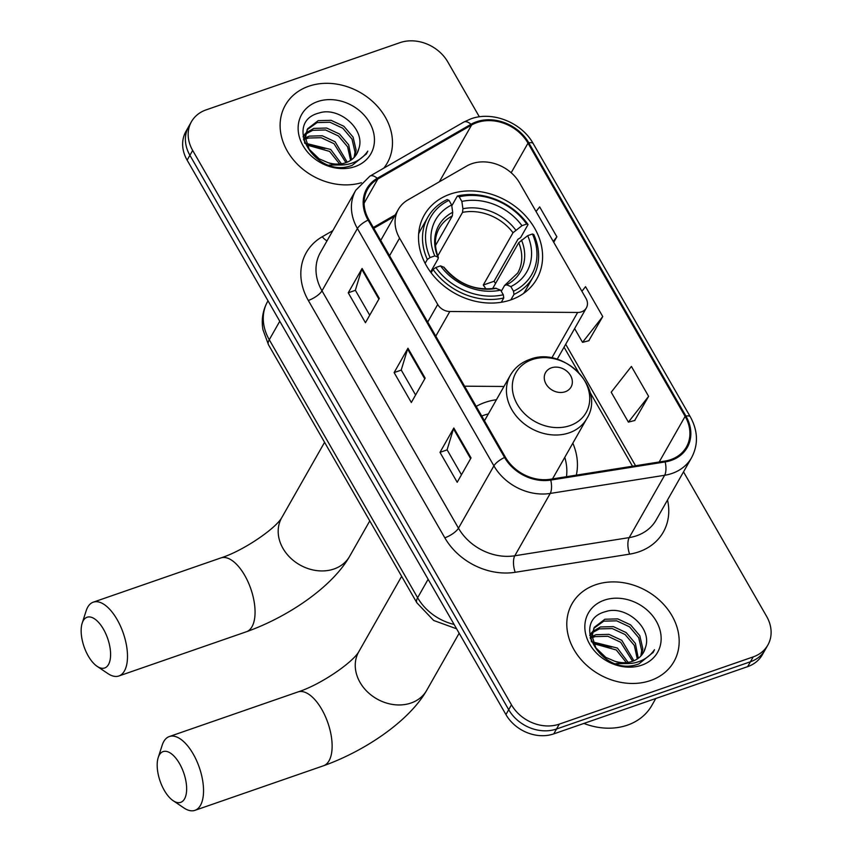 <?xml version="1.0" encoding="UTF-8"?>
<svg xmlns="http://www.w3.org/2000/svg" width="853" height="853" viewBox="0 0 853 853"><rect width="100%" height="100%" fill="white"/><g stroke="black" fill="none" stroke-linecap="round" stroke-linejoin="round"><path stroke-width="1.28" d="M471.826 163.701A36.615 29.994 29.6 0 0 466.772 165.994L407.926 199.901A36.615 29.994 29.6 0 0 398.351 209.411A36.615 29.994 29.6 0 0 399.567 238.126L437.717 304.468A12.209 10.001 29.6 0 0 449.819 311.505L577.652 312.454A12.209 10.001 29.6 0 0 586.374 307.901A12.209 10.001 29.6 0 0 585.968 298.337L519.648 183A36.615 29.994 29.6 0 0 471.826 163.701M496.425 399.737A64.7 52.993 29.6 0 0 485.016 402.424A64.7 52.993 29.6 0 0 476.198 406.412M450.16 194.143A64.7 52.993 29.6 0 0 424.314 215.02A64.7 52.993 29.6 0 0 438.389 281.053A64.7 52.993 29.6 0 0 510.947 299.851A64.7 52.993 29.6 0 0 536.793 278.974A64.7 52.993 29.6 0 0 522.729 212.941A64.7 52.993 29.6 0 0 450.16 194.143M576.308 475.142A64.7 52.993 29.6 0 0 572.832 443.176M464.565 386.185L503.963 386.473M479.365 116.829L447.804 61.949A36.615 29.994 29.6 0 0 399.982 42.65L206.085 109.888A36.615 29.994 29.6 0 0 191.445 121.702L185.911 131.447A36.615 29.994 29.6 0 0 187.138 160.161L505.936 714.579A36.615 29.994 29.6 0 0 553.757 733.879L747.665 666.641A36.615 29.994 29.6 0 0 762.294 654.816L765.066 649.954A36.615 29.994 29.6 0 1 750.427 661.768A36.615 29.994 29.6 0 0 765.066 649.954L767.828 645.081A36.615 29.994 29.6 0 0 766.612 616.367L683.52 471.858M188.684 126.575A36.615 29.994 29.6 0 0 189.899 155.289L508.708 709.707A36.615 29.994 29.6 0 0 556.529 729.006L750.427 661.768L556.529 729.006A36.615 29.994 29.6 0 1 508.708 709.707L189.899 155.289A36.615 29.994 29.6 0 1 188.684 126.575M308.765 86.238A58.59 47.992 29.6 0 0 285.36 105.143A58.59 47.992 29.6 0 0 297.121 163.957A58.59 47.992 29.6 0 0 361.416 182.734A58.59 47.992 29.6 0 1 297.121 163.957A58.59 47.992 29.6 0 1 285.36 105.143A58.59 47.992 29.6 0 1 308.765 86.238A58.59 47.992 29.6 0 1 374.488 103.266A58.59 47.992 29.6 0 1 387.23 163.062A58.59 47.992 29.6 0 0 374.488 103.266A58.59 47.992 29.6 0 0 308.765 86.238M595.469 584.817A58.59 47.992 29.6 0 0 572.054 603.721A58.59 47.992 29.6 0 0 584.795 663.527A58.59 47.992 29.6 0 0 650.508 680.545A58.59 47.992 29.6 0 0 673.923 661.64A58.59 47.992 29.6 0 0 661.182 601.845A58.59 47.992 29.6 0 0 595.469 584.817A58.59 47.992 29.6 0 0 572.054 603.721A58.59 47.992 29.6 0 0 584.795 663.527A58.59 47.992 29.6 0 0 650.508 680.545A58.59 47.992 29.6 0 0 673.923 661.64A58.59 47.992 29.6 0 0 661.182 601.845A58.59 47.992 29.6 0 0 595.469 584.817M476.998 122.565A39.057 31.998 -150.4 0 1 528.007 143.155L685.119 416.371A39.057 31.998 -150.4 0 1 686.42 447.004A39.057 31.998 -150.4 0 1 664.86 461.089L550.452 479.247A39.057 31.998 -150.4 0 1 505.392 457.187L368.912 219.829A39.057 31.998 -150.4 0 1 367.611 189.206A39.057 31.998 -150.4 0 1 377.826 179.045L471.602 125.018A39.057 31.998 -150.4 0 1 476.998 122.565M476.539 121.766A40.038 32.798 29.6 0 0 471.016 124.282L377.229 178.309A40.038 32.798 29.6 0 0 368.091 220.117L504.571 457.464A40.038 32.798 29.6 0 0 550.761 480.09L665.169 461.921A40.038 32.798 29.6 0 0 685.929 416.093L528.817 142.867A40.038 32.798 29.6 0 0 476.539 121.766M634.664 420.508L648.611 396.346L631.412 366.427L611.206 392.209L628.405 422.118L634.909 420.454M588.794 340.742L602.74 316.57L585.542 286.661L581.906 291.289M383.775 168.158A58.59 47.992 29.6 0 0 387.23 163.062A58.59 47.992 29.6 0 1 383.775 168.158M191.445 121.702A36.615 29.994 29.6 0 0 192.671 150.416L511.469 704.834A36.615 29.994 29.6 0 0 559.291 724.133L753.199 656.895A36.615 29.994 29.6 0 0 767.828 645.081M379.297 298.379L365.447 322.722L348.248 292.803L362.088 268.46L379.297 298.379M471.037 457.922L457.197 482.265L439.988 452.357L453.828 428.003L471.037 457.922M425.167 378.146L411.327 402.499L394.118 372.58L407.958 348.237L425.167 378.146M553.746 242.295L556.87 236.803L539.661 206.884L536.036 211.512M394.118 372.58L401.273 370.095M415.592 394.992L401.23 370.021L407.606 349.037A9.767 3.273 -29.9 0 1 407.958 348.237M439.988 452.357L447.143 449.872M461.462 474.769L447.1 449.787L453.476 428.803A9.767 3.273 -29.9 0 1 453.828 428.003M348.248 292.803L355.402 290.329M369.712 315.215L355.36 290.244L361.736 269.26A9.767 3.273 -29.9 0 1 362.088 268.46M602.74 316.57L582.535 342.352L574.613 328.576M582.535 342.352L589.039 340.678M556.87 236.803L553.245 241.431M648.611 396.346L628.405 422.118M303.444 139.05L304.318 138.442M305.417 137.791L309.383 136.117L322.285 135.776L335.101 141.747L347.214 162.177M303.689 140.084L304.308 139.721M305.491 139.114L308.285 138.047L321.186 137.706L334.003 143.677L345.923 162.678M303.188 136.512L305.139 133.782M305.918 132.951L313.776 128.387L326.678 128.046L339.494 134.017L348.696 144.85L351.575 159.703M303.071 136.928L304.82 134.891M305.683 134.102L312.678 130.317L325.579 129.976L338.396 135.947L347.597 146.78L350.594 160.385M358.75 148.912C365.98 129.325 338.79 106.326 319.214 112.969C282.642 121.915 314.586 177.861 350.348 165.951L352.108 165.397L366.491 153.785L367.803 151.109C363.335 157.634 357.034 161.942 348.888 164.032C341.893 165.674 334.909 165.194 327.947 162.603A27.584 22.594 29.6 0 0 345.796 162.731A27.584 22.594 29.6 0 0 356.81 153.828A27.584 22.594 29.6 0 0 358.75 148.912L356.735 153.966M327.947 162.603L319.097 158.807L309.159 149.254L305.406 137.557L307.581 128.782L318.169 120.657L331.071 120.316L343.887 126.287L353.089 137.12L356.117 150.107L354.869 156.621M341.104 164.992L329.183 165.055M304.745 143.304L304.308 139.487L307.581 128.782M307.069 129.763L317.071 122.587L329.972 122.246L342.789 128.217L351.99 139.06L355.019 152.037L354.134 157.442M306.398 143.464L330.708 149.467L341.424 163.797M306.984 145.063L329.61 151.407L339.643 164.011M317.604 101.592A39.792 32.595 29.6 0 0 303.018 145.639A39.792 32.595 29.6 0 0 354.987 166.612A39.792 32.595 29.6 0 0 369.562 122.565A39.792 32.595 29.6 0 0 317.604 101.592M306.941 144.978L325.078 148.518M367.803 151.109L366.31 154.105M88.264 656A26.859 12.507 -109.1 0 0 97.135 666.342A26.859 12.507 -109.1 0 0 110.218 659.337A26.859 12.507 -109.1 0 0 103.48 629.226A26.859 12.507 -109.1 0 0 82.176 623.191A26.859 12.507 -109.1 0 0 88.264 656M82.176 623.191L86.153 610.833A39.057 18.19 70.9 0 1 93.276 602.165A39.057 18.19 70.9 0 1 117.149 619.598A39.057 18.19 70.9 0 1 118.876 675.981A39.057 18.19 70.9 0 1 107.904 673.593L97.135 666.342M425.135 263.321L427.332 259.472L430.072 257.542A58.1 47.597 29.6 0 1 448.998 200.348L451.653 204.965A52.491 42.991 29.6 0 0 434.795 255.911L437.888 257.052L438.175 258.683L430.573 272.054M435.478 245.547L452.335 215.905L452.708 212.28L451.653 204.965M459.202 196.808A58.1 47.597 29.6 0 1 526.685 224.04L528.05 224.552L520.639 237.571L517.931 239.298L494.058 281.287L483.267 285.03L513.005 232.73L521.961 225.682A52.491 42.991 29.6 0 0 461.857 201.425L459.202 196.808L457.357 196.019L451.781 205.84M495.55 283.484A57.983 47.491 29.6 0 0 494.058 281.287M523.55 293.443A60.542 49.591 29.6 0 0 525.789 289.945L533.189 276.916A60.542 49.591 29.6 0 0 533.786 234.522L532.421 234.01A58.1 47.597 29.6 0 1 513.495 291.214L513.954 294.434A60.542 49.591 29.6 0 0 533.189 276.916M448.998 200.348L447.153 199.559A60.542 49.591 29.6 0 0 427.918 217.078L420.518 230.097A60.542 49.591 29.6 0 0 418.652 233.807M513.954 294.434L510.862 299.872M501.308 302.261L503.75 297.974L503.291 294.754A58.1 47.597 29.6 0 1 435.808 267.511L433.057 269.441A60.542 49.591 29.6 0 0 503.75 297.974M433.057 269.441L431.138 272.821M427.918 217.078A60.542 49.591 29.6 0 0 427.332 259.472M513.495 291.214L510.84 286.597A52.491 42.991 29.6 0 0 527.698 235.652L532.421 234.01M435.808 267.511L440.532 265.88A52.491 42.991 29.6 0 0 500.636 290.137L503.291 294.754M434.795 255.911L430.072 257.542M527.698 235.652L518.731 242.7L492.607 288.655M501.287 291.268L504.581 285.478L506.65 284.795L510.84 286.597M500.636 290.137L495.412 288.197C475.324 291.044 458.2 284.081 444.05 267.32L440.532 265.88M504.581 285.478L517.718 273.013A45.166 36.999 29.6 0 0 518.731 242.7M452.708 212.28A46.947 38.46 29.6 0 0 437.888 257.052L438.399 257.489C434.156 246.496 434.422 236.793 439.188 228.369A45.166 36.999 29.6 0 1 452.335 215.905M528.05 224.552A60.542 49.591 29.6 0 0 457.357 196.019M526.685 224.04L521.961 225.682M461.857 201.425L462.912 208.74L462.539 212.365L437.781 255.921M483.267 285.03A45.166 36.999 -150.4 0 1 485.965 289.018M164.298 790.379A26.859 12.507 -109.1 0 0 173.18 800.711A26.859 12.507 -109.1 0 0 186.263 793.706A26.859 12.507 -109.1 0 0 179.525 763.595A26.859 12.507 -109.1 0 0 158.21 757.571A26.859 12.507 -109.1 0 0 164.298 790.379M158.21 757.571L162.187 745.202A39.057 18.19 70.9 0 1 169.321 736.544A39.057 18.19 70.9 0 1 193.194 753.967A39.057 18.19 70.9 0 1 194.921 810.35A39.057 18.19 70.9 0 1 183.949 807.962L173.18 800.711M565.187 391.762A14.65 11.995 29.6 0 0 570.561 375.555A14.65 11.995 29.6 0 0 551.433 367.835A14.65 11.995 29.6 0 0 546.059 384.042A14.65 11.995 29.6 0 0 565.187 391.762M552.392 478.938A43.94 35.997 29.6 0 0 553.608 476.987L586.779 418.642C606.163 388.797 563.684 345.529 529.67 359.465C521.151 362.504 514.722 367.75 510.371 375.213A43.94 35.997 29.6 0 0 519.925 420.06A43.94 35.997 29.6 0 0 569.218 432.823A43.94 35.997 29.6 0 0 586.779 418.642M566.488 476.699A57.983 47.491 29.6 0 0 564.771 457.357M488.364 413.918A57.983 47.491 29.6 0 0 484.014 415.208A57.983 47.491 29.6 0 0 481.742 416.061M583.889 723.429A61.032 49.996 29.6 0 0 627.435 725.146A61.032 49.996 29.6 0 0 651.82 705.452L655.776 698.5M590.137 637.628L591.012 637.02M592.11 636.37L596.076 634.696L608.978 634.355L621.794 640.326L633.907 660.755M590.393 638.662L591.012 638.3M592.185 637.692L594.978 636.626L607.88 636.285L620.696 642.256L632.617 661.256M589.881 635.09L591.833 632.361M592.622 631.529L600.469 626.966L613.371 626.624L626.187 632.595L635.4 643.429L638.268 658.281M589.764 635.506L591.524 633.47M592.377 632.681L599.371 628.896L612.273 628.554L625.089 634.525L634.291 645.369L637.287 658.964M645.444 647.491C652.673 627.904 625.494 604.905 605.907 611.548C569.335 620.494 601.29 676.44 637.052 664.53L638.801 663.975L653.185 652.364L654.496 649.687C650.029 656.213 643.727 660.521 635.581 662.61C628.586 664.252 621.613 663.773 614.64 661.182A27.584 22.594 29.6 0 0 632.489 661.31A27.584 22.594 29.6 0 0 643.514 652.406A27.584 22.594 29.6 0 0 645.444 647.491L643.429 652.545M614.64 661.182L605.79 657.386L595.852 647.832L592.099 636.135L594.274 627.36L604.862 619.235L617.764 618.894L630.591 624.865L639.793 635.698L642.81 648.685L641.563 655.2M627.797 663.57L615.877 663.634M591.438 641.882L591.001 638.065L594.274 627.36M593.763 628.341L603.764 621.165L616.666 620.824L629.482 626.795L638.694 637.639L641.712 650.615L640.827 656.021M593.091 642.042L617.401 648.056L628.117 662.376M593.677 643.642L616.303 649.986L626.337 662.589M604.297 600.171A39.792 32.595 29.6 0 0 589.722 644.218A39.792 32.595 29.6 0 0 641.68 665.191A39.792 32.595 29.6 0 0 656.256 621.144A39.792 32.595 29.6 0 0 604.297 600.171M593.645 643.557L611.772 647.096M654.496 649.687L653.003 652.684M399.567 238.126L389.554 255.74M437.717 304.468L427.705 322.071M449.819 311.505L435.798 336.157M577.652 312.454L551.774 357.983M187.138 160.161L192.671 150.416M747.665 666.641L753.199 656.895M553.757 733.879L559.291 724.133M505.936 714.579L511.469 704.834M456.622 628.821L433.665 620.462L416.882 602.826L268.514 344.825L262.959 329.727C261.221 319.662 262.788 310.236 267.65 301.44A48.824 39.995 29.6 0 0 269.271 339.729L279.773 321.261M268.514 344.825A24.417 8.167 -29.9 0 1 269.271 339.729L417.629 597.74L428.131 579.272M416.882 602.826A24.417 8.167 -29.9 0 1 417.629 597.74A48.824 39.995 29.6 0 0 454.105 624.439M528.007 143.155L511.182 172.743M667.515 500.007A61.032 49.996 -150.4 0 1 638.908 551.816A61.032 49.996 -150.4 0 1 629.621 554.13L515.212 572.288A61.032 49.996 -150.4 0 1 444.808 537.806L308.328 300.459A61.032 49.996 -150.4 0 1 322.253 236.739L332.809 230.662M665.169 461.921A12.209 4.894 81 0 1 664.636 475.281L629.205 537.603A48.824 39.995 29.6 0 0 636.637 535.759A48.824 39.995 29.6 0 0 656.149 519.999L691.58 457.677A48.824 39.995 -150.4 0 1 664.636 475.281L550.228 493.439A48.824 39.995 -150.4 0 1 493.908 465.855L357.418 228.508A12.209 4.084 -29.9 0 1 368.091 220.117M685.929 416.093A12.209 4.084 -29.9 0 1 690.333 416.84L533.221 143.624C521.652 122.512 492.469 110.815 470.824 118.876L463.68 122.128A12.209 6.312 60.1 0 1 471.016 124.282M504.571 457.464A12.209 4.084 150.1 0 0 493.908 465.855L458.477 528.188A48.824 39.995 29.6 0 0 514.796 555.772L629.205 537.603A12.209 4.894 -99 0 0 629.621 554.13M550.761 480.09A12.209 4.894 81 0 1 550.228 493.439L514.796 555.772A12.209 4.894 -99 0 0 515.212 572.288M463.68 122.128L369.893 176.155A12.209 6.312 60.1 0 1 377.229 178.309M308.328 300.459A12.209 4.084 -29.9 0 0 321.986 290.83L357.418 228.508A48.824 39.995 -150.4 0 1 355.797 190.219L320.365 252.552A48.824 39.995 29.6 0 0 321.986 290.83L458.477 528.188A12.209 4.084 -29.9 0 1 444.808 537.806M533.221 143.624A12.209 4.084 150.1 0 0 528.817 142.867M322.253 236.739A12.209 6.312 -119.9 0 0 327.008 240.855M685.119 416.371L659.188 461.985M635.549 465.738L565.699 344.271M471.602 125.018L439.327 181.806M377.826 179.045L364.114 203.174M395.259 214.849L373.315 227.495M424.751 378.86L407.606 349.037M378.881 299.094L361.736 269.26M470.632 458.637L453.476 428.803M244.715 575.359A39.057 18.19 -109.1 0 0 220.852 557.937C243.51 550.761 275.604 528.487 281.682 517.782A39.057 31.998 -150.4 0 0 282.983 548.404A39.057 31.998 -150.4 0 0 333.992 568.994A39.057 31.998 -150.4 0 0 349.602 556.391C331.977 587.269 287.589 617.124 246.442 631.742A39.057 18.19 -109.1 0 0 244.715 575.359M506.65 284.795A46.947 38.46 29.6 0 0 521.471 240.034M443.624 267.021A46.947 38.46 29.6 0 0 496.446 288.335M515.734 230.054A46.947 38.46 29.6 0 0 462.912 208.74M513.005 232.73A45.166 36.999 29.6 0 0 462.539 212.365M321.784 709.376A39.057 18.19 -109.1 0 0 297.91 691.954C320.579 684.778 352.673 662.504 358.75 651.799A39.057 31.998 -150.4 0 0 360.051 682.432A39.057 31.998 -150.4 0 0 411.05 703.011A39.057 31.998 -150.4 0 0 426.66 690.408C409.045 721.286 364.647 751.141 323.511 765.759A39.057 18.19 -109.1 0 0 321.784 709.376M569.985 425.604A40.368 33.064 29.6 0 0 584.774 380.918A40.368 33.064 29.6 0 0 532.059 359.646A40.368 33.064 29.6 0 0 517.27 404.322A40.368 33.064 29.6 0 0 569.985 425.604M398.351 209.411L380.737 240.397M586.374 307.901L557.158 359.284M267.65 301.44L268.013 300.8M369.893 176.155L355.797 190.219M691.58 457.677C698.458 444.605 698.042 431 690.333 416.84M394.331 216.481L373.785 228.316M632.51 466.228L590.063 392.412M578.366 372.068L564.046 347.16M246.442 631.742L118.876 675.981M369.775 520.906L349.602 556.391M220.852 557.937L93.276 602.165M324.577 442.323L281.682 517.782M323.511 765.759L194.921 810.35M459.159 633.235L426.66 690.408M484.461 420.785L510.371 375.213M297.91 691.954L169.321 736.544M401.646 576.34L358.75 651.799"/></g></svg>
